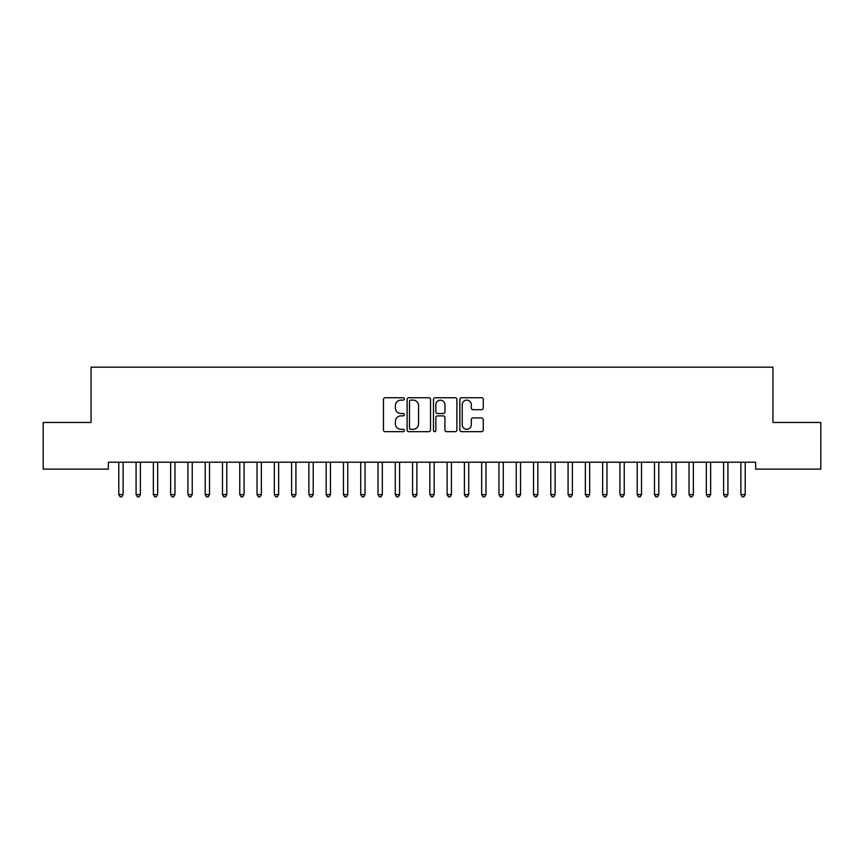 <?xml version="1.0" encoding="UTF-8"?>
<svg xmlns="http://www.w3.org/2000/svg" width="864" height="864" viewBox="0 0 864 864"><rect width="100%" height="100%" fill="white"/><g stroke="black" fill="none" stroke-linecap="round" stroke-linejoin="round"><path stroke-width="1.3" d="M404.352 398.93A1.188 1.188 0 0 0 403.164 397.742L385.139 397.742A1.696 1.696 0 0 0 383.443 399.438L383.443 429.97A1.696 1.696 0 0 0 385.139 431.665L403.164 431.665A1.188 1.188 0 0 0 404.352 430.477A1.188 1.188 0 0 0 403.164 429.289L400.831 429.289A5.432 5.432 0 0 1 395.41 423.857L395.41 421.319A5.432 5.432 0 0 1 400.831 415.886L403.164 415.886A1.188 1.188 0 0 0 404.352 414.698A1.188 1.188 0 0 0 403.164 413.51L400.831 413.51A5.432 5.432 0 0 1 395.41 408.089L395.41 405.54A5.432 5.432 0 0 1 400.831 400.118L403.164 400.118A1.188 1.188 0 0 0 404.352 398.93M481.572 409.698A1.696 1.696 0 0 0 483.268 408.002L483.268 399.438A1.696 1.696 0 0 0 481.572 397.742L461.56 397.742A1.696 1.696 0 0 0 459.864 399.438L459.864 429.97A1.696 1.696 0 0 0 461.56 431.665L481.572 431.665A1.696 1.696 0 0 0 483.268 429.97L483.268 419.623A1.696 1.696 0 0 0 481.572 417.928L473.008 417.928A1.696 1.696 0 0 0 471.312 419.623L471.312 424.753A4.536 4.536 0 0 1 466.776 429.289A4.536 4.536 0 0 1 462.229 424.753L462.229 404.654A4.536 4.536 0 0 1 466.776 400.118A4.536 4.536 0 0 1 471.312 404.654L471.312 408.002A1.696 1.696 0 0 0 473.008 409.698L481.572 409.698M755.654 462.218L108.346 462.218L108.346 469.13L43.2 469.13L43.2 422.474L91.066 422.474L91.066 367.178L772.934 367.178L772.934 422.474L820.8 422.474L820.8 469.13L755.654 469.13L755.654 462.218M430.52 399.438A1.696 1.696 0 0 0 428.825 397.742L408.802 397.742A1.696 1.696 0 0 0 407.106 399.438L407.106 429.97A1.696 1.696 0 0 0 408.802 431.665L428.825 431.665A1.696 1.696 0 0 0 430.52 429.97L430.52 399.438M435.175 397.742L455.198 397.742A1.696 1.696 0 0 1 456.894 399.438L456.894 429.97A1.696 1.696 0 0 1 455.198 431.665L446.634 431.665A1.696 1.696 0 0 1 444.938 429.97L444.938 417.582A1.696 1.696 0 0 0 443.232 415.886L437.551 415.886A1.696 1.696 0 0 0 435.856 417.582L435.856 430.477A1.188 1.188 0 0 1 434.668 431.665A1.188 1.188 0 0 1 433.48 430.477L433.48 399.438A1.696 1.696 0 0 1 435.175 397.742M410.67 400.118A1.188 1.188 0 0 0 409.482 401.306L409.482 428.101A1.188 1.188 0 0 0 410.67 429.289L413.132 429.289A5.432 5.432 0 0 0 418.554 423.857L418.554 405.54A5.432 5.432 0 0 0 413.132 400.118L410.67 400.118M444.938 404.741A4.536 4.536 0 0 0 440.392 400.205A4.536 4.536 0 0 0 435.856 404.741L435.856 411.815A1.696 1.696 0 0 0 437.551 413.51L443.232 413.51A1.696 1.696 0 0 0 444.938 411.815L444.938 404.741M118.573 462.218L118.67 462.478A1.728 1.728 -179.3 0 1 118.8 463.126L118.8 494.575L123.12 494.575L123.12 463.126A1.728 1.728 -179.3 0 1 123.25 462.478L123.347 462.218M123.12 494.575L121.824 496.822L120.096 496.822L118.8 494.575M135.853 462.218L135.95 462.478A1.728 1.728 -179.3 0 1 136.08 463.126L136.08 494.575L140.4 494.575L140.4 463.126A1.728 1.728 -179.3 0 1 140.53 462.478L140.627 462.218M140.4 494.575L139.104 496.822L137.376 496.822L136.08 494.575M153.133 462.218L153.23 462.478A1.728 1.728 -179.3 0 1 153.36 463.126L153.36 494.575L157.68 494.575L157.68 463.126A1.728 1.728 -179.3 0 1 157.81 462.478L157.907 462.218M157.68 494.575L156.384 496.822L154.656 496.822L153.36 494.575M170.413 462.218L170.51 462.478A1.728 1.728 -179.3 0 1 170.64 463.126L170.64 494.575L174.96 494.575L174.96 463.126A1.728 1.728 -179.3 0 1 175.09 462.478L175.187 462.218M174.96 494.575L173.664 496.822L171.936 496.822L170.64 494.575M187.693 462.218L187.79 462.478A1.728 1.728 -179.3 0 1 187.92 463.126L187.92 494.575L192.24 494.575L192.24 463.126A1.728 1.728 -179.3 0 1 192.37 462.478L192.467 462.218M192.24 494.575L190.944 496.822L189.216 496.822L187.92 494.575M204.973 462.218L205.07 462.478A1.728 1.728 -179.3 0 1 205.2 463.126L205.2 494.575L209.52 494.575L209.52 463.126A1.728 1.728 -179.3 0 1 209.65 462.478L209.747 462.218M209.52 494.575L208.224 496.822L206.496 496.822L205.2 494.575M222.253 462.218L222.35 462.478A1.728 1.728 -179.3 0 1 222.48 463.126L222.48 494.575L226.8 494.575L226.8 463.126A1.728 1.728 -179.3 0 1 226.93 462.478L227.027 462.218M226.8 494.575L225.504 496.822L223.776 496.822L222.48 494.575M239.533 462.218L239.63 462.478A1.728 1.728 -179.3 0 1 239.76 463.126L239.76 494.575L244.08 494.575L244.08 463.126A1.728 1.728 -179.3 0 1 244.21 462.478L244.307 462.218M244.08 494.575L242.784 496.822L241.056 496.822L239.76 494.575M256.813 462.218L256.91 462.478A1.728 1.728 -179.3 0 1 257.04 463.126L257.04 494.575L261.36 494.575L261.36 463.126A1.728 1.728 -179.3 0 1 261.49 462.478L261.587 462.218M261.36 494.575L260.064 496.822L258.336 496.822L257.04 494.575M274.093 462.218L274.19 462.478A1.728 1.728 -179.3 0 1 274.32 463.126L274.32 494.575L278.64 494.575L278.64 463.126A1.728 1.728 -179.3 0 1 278.77 462.478L278.867 462.218M278.64 494.575L277.344 496.822L275.616 496.822L274.32 494.575M291.373 462.218L291.47 462.478A1.728 1.728 -179.3 0 1 291.6 463.126L291.6 494.575L295.92 494.575L295.92 463.126A1.728 1.728 -179.3 0 1 296.05 462.478L296.147 462.218M295.92 494.575L294.624 496.822L292.896 496.822L291.6 494.575M308.653 462.218L308.75 462.478A1.728 1.728 -179.3 0 1 308.88 463.126L308.88 494.575L313.2 494.575L313.2 463.126A1.728 1.728 -179.3 0 1 313.33 462.478L313.427 462.218M313.2 494.575L311.904 496.822L310.176 496.822L308.88 494.575M325.933 462.218L326.03 462.478A1.728 1.728 -179.3 0 1 326.16 463.126L326.16 494.575L330.48 494.575L330.48 463.126A1.728 1.728 -179.3 0 1 330.61 462.478L330.707 462.218M330.48 494.575L329.184 496.822L327.456 496.822L326.16 494.575M343.213 462.218L343.31 462.478A1.728 1.728 -179.3 0 1 343.44 463.126L343.44 494.575L347.76 494.575L347.76 463.126A1.728 1.728 -179.3 0 1 347.89 462.478L347.987 462.218M347.76 494.575L346.464 496.822L344.736 496.822L343.44 494.575M360.493 462.218L360.59 462.478A1.728 1.728 -179.3 0 1 360.72 463.126L360.72 494.575L365.04 494.575L365.04 463.126A1.728 1.728 -179.3 0 1 365.17 462.478L365.267 462.218M365.04 494.575L363.744 496.822L362.016 496.822L360.72 494.575M377.773 462.218L377.87 462.478A1.728 1.728 -179.3 0 1 378 463.126L378 494.575L382.32 494.575L382.32 463.126A1.728 1.728 -179.3 0 1 382.45 462.478L382.547 462.218M382.32 494.575L381.024 496.822L379.296 496.822L378 494.575M395.053 462.218L395.15 462.478A1.728 1.728 -179.3 0 1 395.28 463.126L395.28 494.575L399.6 494.575L399.6 463.126A1.728 1.728 -179.3 0 1 399.73 462.478L399.827 462.218M399.6 494.575L398.304 496.822L396.576 496.822L395.28 494.575M412.333 462.218L412.43 462.478A1.728 1.728 -179.3 0 1 412.56 463.126L412.56 494.575L416.88 494.575L416.88 463.126A1.728 1.728 -179.3 0 1 417.01 462.478L417.107 462.218M416.88 494.575L415.584 496.822L413.856 496.822L412.56 494.575M429.613 462.218L429.71 462.478A1.728 1.728 -179.3 0 1 429.84 463.126L429.84 494.575L434.16 494.575L434.16 463.126A1.728 1.728 -179.3 0 1 434.29 462.478L434.387 462.218M434.16 494.575L432.864 496.822L431.136 496.822L429.84 494.575M446.893 462.218L446.99 462.478A1.728 1.728 -179.3 0 1 447.12 463.126L447.12 494.575L451.44 494.575L451.44 463.126A1.728 1.728 -179.3 0 1 451.57 462.478L451.667 462.218M451.44 494.575L450.144 496.822L448.416 496.822L447.12 494.575M464.173 462.218L464.27 462.478A1.728 1.728 -179.3 0 1 464.4 463.126L464.4 494.575L468.72 494.575L468.72 463.126A1.728 1.728 -179.3 0 1 468.85 462.478L468.947 462.218M468.72 494.575L467.424 496.822L465.696 496.822L464.4 494.575M481.453 462.218L481.55 462.478A1.728 1.728 -179.3 0 1 481.68 463.126L481.68 494.575L486 494.575L486 463.126A1.728 1.728 -179.3 0 1 486.13 462.478L486.227 462.218M486 494.575L484.704 496.822L482.976 496.822L481.68 494.575M498.733 462.218L498.83 462.478A1.728 1.728 -179.3 0 1 498.96 463.126L498.96 494.575L503.28 494.575L503.28 463.126A1.728 1.728 -179.3 0 1 503.41 462.478L503.507 462.218M503.28 494.575L501.984 496.822L500.256 496.822L498.96 494.575M516.013 462.218L516.11 462.478A1.728 1.728 -179.3 0 1 516.24 463.126L516.24 494.575L520.56 494.575L520.56 463.126A1.728 1.728 -179.3 0 1 520.69 462.478L520.787 462.218M520.56 494.575L519.264 496.822L517.536 496.822L516.24 494.575M533.293 462.218L533.39 462.478A1.728 1.728 -179.3 0 1 533.52 463.126L533.52 494.575L537.84 494.575L537.84 463.126A1.728 1.728 -179.3 0 1 537.97 462.478L538.067 462.218M537.84 494.575L536.544 496.822L534.816 496.822L533.52 494.575M550.573 462.218L550.67 462.478A1.728 1.728 -179.3 0 1 550.8 463.126L550.8 494.575L555.12 494.575L555.12 463.126A1.728 1.728 -179.3 0 1 555.25 462.478L555.347 462.218M555.12 494.575L553.824 496.822L552.096 496.822L550.8 494.575M567.853 462.218L567.95 462.478A1.728 1.728 -179.3 0 1 568.08 463.126L568.08 494.575L572.4 494.575L572.4 463.126A1.728 1.728 -179.3 0 1 572.53 462.478L572.627 462.218M572.4 494.575L571.104 496.822L569.376 496.822L568.08 494.575M585.133 462.218L585.23 462.478A1.728 1.728 -179.3 0 1 585.36 463.126L585.36 494.575L589.68 494.575L589.68 463.126A1.728 1.728 -179.3 0 1 589.81 462.478L589.907 462.218M589.68 494.575L588.384 496.822L586.656 496.822L585.36 494.575M602.413 462.218L602.51 462.478A1.728 1.728 -179.3 0 1 602.64 463.126L602.64 494.575L606.96 494.575L606.96 463.126A1.728 1.728 -179.3 0 1 607.09 462.478L607.187 462.218M606.96 494.575L605.664 496.822L603.936 496.822L602.64 494.575M619.693 462.218L619.79 462.478A1.728 1.728 -179.3 0 1 619.92 463.126L619.92 494.575L624.24 494.575L624.24 463.126A1.728 1.728 -179.3 0 1 624.37 462.478L624.467 462.218M624.24 494.575L622.944 496.822L621.216 496.822L619.92 494.575M636.973 462.218L637.07 462.478A1.728 1.728 -179.3 0 1 637.2 463.126L637.2 494.575L641.52 494.575L641.52 463.126A1.728 1.728 -179.3 0 1 641.65 462.478L641.747 462.218M641.52 494.575L640.224 496.822L638.496 496.822L637.2 494.575M654.253 462.218L654.35 462.478A1.728 1.728 -179.3 0 1 654.48 463.126L654.48 494.575L658.8 494.575L658.8 463.126A1.728 1.728 -179.3 0 1 658.93 462.478L659.027 462.218M658.8 494.575L657.504 496.822L655.776 496.822L654.48 494.575M671.533 462.218L671.63 462.478A1.728 1.728 -179.3 0 1 671.76 463.126L671.76 494.575L676.08 494.575L676.08 463.126A1.728 1.728 -179.3 0 1 676.21 462.478L676.307 462.218M676.08 494.575L674.784 496.822L673.056 496.822L671.76 494.575M688.813 462.218L688.91 462.478A1.728 1.728 -179.3 0 1 689.04 463.126L689.04 494.575L693.36 494.575L693.36 463.126A1.728 1.728 -179.3 0 1 693.49 462.478L693.587 462.218M693.36 494.575L692.064 496.822L690.336 496.822L689.04 494.575M706.093 462.218L706.19 462.478A1.728 1.728 -179.3 0 1 706.32 463.126L706.32 494.575L710.64 494.575L710.64 463.126A1.728 1.728 -179.3 0 1 710.77 462.478L710.867 462.218M710.64 494.575L709.344 496.822L707.616 496.822L706.32 494.575M723.373 462.218L723.47 462.478A1.728 1.728 -179.3 0 1 723.6 463.126L723.6 494.575L727.92 494.575L727.92 463.126A1.728 1.728 -179.3 0 1 728.05 462.478L728.147 462.218M727.92 494.575L726.624 496.822L724.896 496.822L723.6 494.575M740.653 462.218L740.75 462.478A1.728 1.728 -179.3 0 1 740.88 463.126L740.88 494.575L745.2 494.575L745.2 463.126A1.728 1.728 -179.3 0 1 745.33 462.478L745.427 462.218M745.2 494.575L743.904 496.822L742.176 496.822L740.88 494.575"/></g></svg>
